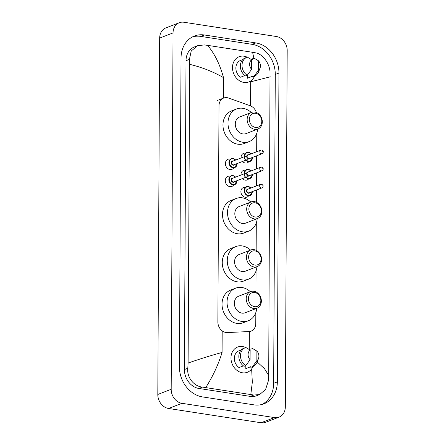 <?xml version="1.0" encoding="UTF-8"?>
<svg xmlns="http://www.w3.org/2000/svg" width="445" height="445" viewBox="0 0 445 445"><rect width="100%" height="100%" fill="white"/><g stroke="black" fill="none" stroke-linecap="round" stroke-linejoin="round"><path stroke-width="0.67" d="M248.304 196.223A5.09 4.205 -111.1 0 1 247.053 197.052A5.09 4.205 -111.1 0 1 245.195 197.241A5.09 4.205 -111.1 0 1 240.995 192.735A5.09 4.205 -111.1 0 1 243.387 187.556A5.09 4.205 -111.1 0 1 244.867 187.328M248.393 179.129A5.09 4.205 -111.1 0 1 247.142 179.958A5.09 4.205 -111.1 0 1 245.284 180.147A5.09 4.205 -111.1 0 1 242.508 178.562M248.482 162.036A5.09 4.205 -111.1 0 1 247.231 162.859A5.09 4.205 -111.1 0 1 245.373 163.054A5.09 4.205 -111.1 0 1 242.597 161.468M233.592 185.076A5.412 4.472 -111.1 0 1 231.851 186.433A5.412 4.472 -111.1 0 1 229.876 186.639A5.412 4.472 -111.1 0 1 225.404 181.849A5.412 4.472 -111.1 0 1 227.951 176.337A5.412 4.472 -111.1 0 1 229.926 176.131A5.412 4.472 -111.1 0 1 230.154 176.176M233.681 167.982A5.412 4.472 -111.1 0 1 231.94 169.339A5.412 4.472 -111.1 0 1 229.965 169.545A5.412 4.472 -111.1 0 1 225.493 164.756A5.412 4.472 -111.1 0 1 228.04 159.243A5.412 4.472 -111.1 0 1 230.02 159.037A5.412 4.472 -111.1 0 1 230.243 159.082M256.331 112.479A9.54 7.882 68.9 0 0 250.196 105.738L228.58 98.045A9.54 7.882 68.9 0 0 227.172 97.689A9.54 7.882 68.9 0 0 223.685 98.045A9.54 7.882 68.9 0 0 219.007 105.693L217.878 321.974A9.54 7.882 68.9 0 0 227.351 332.56L249.016 331.547A9.54 7.882 68.9 0 0 251.091 331.113A9.54 7.882 68.9 0 0 255.769 323.465L255.825 312.579M255.936 291.92L256.042 270.983M256.153 250.329L256.298 222.912M256.403 202.258L256.465 190.004M256.487 185.904L256.559 172.91M256.576 168.811L256.648 155.817M256.67 151.717L256.765 133.372M241.09 157.958A5.09 4.205 -111.1 0 1 243.565 153.369A5.09 4.205 -111.1 0 1 245.045 153.141M241.001 175.052A5.09 4.205 -111.1 0 1 243.476 170.463A5.09 4.205 -111.1 0 1 244.956 170.235M279.093 417.11L265.721 422.272A12.721 10.508 -111.1 0 1 261.07 422.75L168.56 408.477A12.721 10.508 -111.1 0 1 157.808 394.465L159.672 38.086A12.721 10.508 -111.1 0 1 165.907 27.89L179.279 22.728A12.721 10.508 -111.1 0 1 183.93 22.25L276.44 36.523A12.721 10.508 -111.1 0 1 287.192 50.535L285.328 406.914A12.721 10.508 -111.1 0 1 279.093 417.11A12.721 10.508 -111.1 0 1 274.443 417.582L181.933 403.309A12.721 10.508 -111.1 0 1 171.18 389.297L173.044 32.924A12.721 10.508 -111.1 0 1 179.279 22.728M255.831 42.92L204.439 34.988A27.345 22.589 68.9 0 0 194.443 36.012A27.345 22.589 68.9 0 0 181.037 57.933L179.418 366.791A27.345 22.589 68.9 0 0 202.542 396.918L253.934 404.85A27.345 22.589 68.9 0 0 263.93 403.821A27.345 22.589 68.9 0 0 277.341 381.905L278.954 73.041A27.345 22.589 68.9 0 0 255.831 42.92L252.154 44.339L200.762 36.407A27.345 22.589 68.9 0 0 192.646 36.818M262.049 404.433A27.345 22.589 68.9 0 0 273.658 383.323L275.277 74.465A27.345 22.589 68.9 0 0 252.154 44.339M253.861 58.267L252.604 52.299L207.565 45.351C214.546 53.545 219.863 64.302 223.512 77.63C213.066 71.639 201.78 67.217 189.665 64.358L189.425 59.374L191.205 51.036L197.497 45.74L194.432 46.925A17.171 14.184 68.9 0 0 186.016 60.687L184.397 369.55A17.171 14.184 68.9 0 0 198.915 388.463L250.312 396.395A17.171 14.184 68.9 0 0 256.587 395.75L259.646 394.565L253.839 395.032L202.442 387.1C194.02 386.427 186.666 377.405 187.807 368.232L188.102 363.042C200.256 358.826 211.581 355.299 222.077 352.462C218.311 364.661 212.877 376.348 205.768 387.534M252.604 52.299L255.63 52.849C262.728 54.034 269.442 63.307 270.032 71.812L268.708 375.48L268.413 380.67L265.609 389.397L259.646 394.565M189.665 64.358L188.102 363.042M197.497 45.74L204.233 44.917L207.565 45.351M257.188 361.946L264.486 368.677L268.708 375.48M270.271 76.796L250.674 81.819L249.517 81.641M250.808 394.481L252.326 382.183L251.636 368.933M254.507 76.162A13.517 11.164 -111.1 0 1 248.855 81.93A13.517 11.164 -111.1 0 1 243.921 82.436A13.517 11.164 -111.1 0 1 232.757 70.471A13.517 11.164 -111.1 0 1 239.121 56.715A13.517 11.164 -111.1 0 1 244.055 56.209A13.517 11.164 -111.1 0 1 247.181 57.182M260.025 68.146A6.358 5.251 -111.1 0 1 258.378 70.399L258.428 60.765A6.358 5.251 -111.1 0 1 260.025 68.146L258.679 71.678A10.174 8.405 -111.1 0 1 254.34 76.228A10.174 8.405 -111.1 0 1 254.006 76.351L252.337 76.996L252.337 76.323L247.325 78.259L247.342 75.183M251.664 59.786L252.426 59.491L252.432 58.818L254.101 58.173L258.428 60.765M258.378 70.399L254.006 76.351M254.34 76.228L252.671 76.874A10.174 8.405 -111.1 0 1 252.337 76.996M244.95 75.516L240.561 77.213A9.54 7.882 -111.1 0 1 235.872 68.13A9.54 7.882 -111.1 0 1 240.55 60.42A9.54 7.882 -111.1 0 1 240.65 60.387M251.614 69.353A6.358 5.251 -111.1 0 1 251.664 59.719L251.614 69.353L247.248 75.305A10.174 8.405 -111.1 0 1 242.019 65.61A10.174 8.405 -111.1 0 1 247.008 57.249A10.174 8.405 -111.1 0 1 247.342 57.127L251.664 59.719M247.248 75.305L245.573 75.95A10.174 8.405 -111.1 0 1 240.35 66.255A10.174 8.405 -111.1 0 1 245.334 57.895L247.008 57.249M252.988 366.508A13.517 11.164 -111.1 0 1 247.337 372.276A13.517 11.164 -111.1 0 1 242.397 372.782A13.517 11.164 -111.1 0 1 231.239 360.823A13.517 11.164 -111.1 0 1 237.597 347.061A13.517 11.164 -111.1 0 1 242.536 346.555A13.517 11.164 -111.1 0 1 245.657 347.528M258.501 358.492A6.358 5.251 -111.1 0 1 256.854 360.745L256.904 351.111A6.358 5.251 -111.1 0 1 258.501 358.492L257.16 362.024A10.174 8.405 -111.1 0 1 252.821 366.58A10.174 8.405 -111.1 0 1 252.487 366.697L250.813 367.342L250.819 366.669L245.807 368.605L245.818 365.529M250.146 350.132L250.908 349.837L250.913 349.164L252.582 348.518L256.904 351.111M256.854 360.745L252.487 366.697M252.821 366.58L251.147 367.225A10.174 8.405 -111.1 0 1 250.813 367.342M243.432 365.868L239.043 367.559A9.54 7.882 -111.1 0 1 234.354 358.475A9.54 7.882 -111.1 0 1 239.032 350.771A9.54 7.882 -111.1 0 1 239.132 350.732M250.096 359.705A6.358 5.251 -111.1 0 1 250.146 350.065L250.096 359.705L245.723 365.651A10.174 8.405 -111.1 0 1 240.5 355.955A10.174 8.405 -111.1 0 1 245.49 347.595A10.174 8.405 -111.1 0 1 245.818 347.473L250.146 350.065M245.723 365.651L244.055 366.296A10.174 8.405 -111.1 0 1 238.826 356.601A10.174 8.405 -111.1 0 1 243.816 348.24L245.49 347.595M255.53 127.465A7.315 6.041 -111.1 0 1 249.345 119.41A7.315 6.041 -111.1 0 1 255.602 113.275A7.315 6.041 -111.1 0 1 261.788 121.329A7.315 6.041 -111.1 0 1 255.53 127.465M254.685 129.334A8.906 7.354 -111.1 0 1 247.331 121.452A8.906 7.354 -111.1 0 1 251.52 112.385A8.906 7.354 -111.1 0 1 254.774 112.051A8.906 7.354 -111.1 0 1 262.127 119.933A8.906 7.354 -111.1 0 1 257.939 129A8.906 7.354 -111.1 0 1 254.685 129.334M251.52 112.385L239.655 116.968A8.906 7.354 68.9 0 0 235.461 126.035A8.906 7.354 68.9 0 0 242.814 133.917A8.906 7.354 68.9 0 0 246.068 133.583L257.939 129M257.666 129.1A17.489 14.446 -111.1 0 1 249.161 141.588A17.489 14.446 -111.1 0 1 242.77 142.244A17.489 14.446 -111.1 0 1 228.33 126.769A17.489 14.446 -111.1 0 1 236.562 108.964A17.489 14.446 -111.1 0 1 242.948 108.307A17.489 14.446 -111.1 0 1 251.253 112.49M249.161 141.588L244.149 143.529A17.489 14.446 -111.1 0 1 237.758 144.186A17.489 14.446 -111.1 0 1 223.312 128.705A17.489 14.446 -111.1 0 1 231.545 110.9L236.562 108.964M255.057 217.01A7.315 6.041 -111.1 0 1 248.872 208.95A7.315 6.041 -111.1 0 1 255.135 202.814A7.315 6.041 -111.1 0 1 261.315 210.869A7.315 6.041 -111.1 0 1 255.057 217.01M254.217 218.873A8.906 7.354 -111.1 0 1 246.864 210.991A8.906 7.354 -111.1 0 1 251.052 201.93A8.906 7.354 -111.1 0 1 254.306 201.596A8.906 7.354 -111.1 0 1 261.66 209.473A8.906 7.354 -111.1 0 1 257.466 218.54A8.906 7.354 -111.1 0 1 254.217 218.873M251.052 201.93L239.182 206.513A8.906 7.354 68.9 0 0 234.993 215.575A8.906 7.354 68.9 0 0 242.347 223.457A8.906 7.354 68.9 0 0 245.601 223.123L257.466 218.54M257.199 218.645A17.489 14.446 -111.1 0 1 248.694 231.133A17.489 14.446 -111.1 0 1 242.303 231.789A17.489 14.446 -111.1 0 1 227.857 216.309A17.489 14.446 -111.1 0 1 236.089 198.503A17.489 14.446 -111.1 0 1 242.481 197.847A17.489 14.446 -111.1 0 1 250.785 202.03M248.694 231.133L243.676 233.069A17.489 14.446 -111.1 0 1 237.291 233.725A17.489 14.446 -111.1 0 1 222.845 218.245A17.489 14.446 -111.1 0 1 231.077 200.439L236.089 198.503M254.807 265.081A7.315 6.041 -111.1 0 1 248.621 257.021A7.315 6.041 -111.1 0 1 254.879 250.885A7.315 6.041 -111.1 0 1 261.065 258.945A7.315 6.041 -111.1 0 1 254.807 265.081M253.962 266.944A8.906 7.354 -111.1 0 1 246.608 259.062A8.906 7.354 -111.1 0 1 250.802 250.001A8.906 7.354 -111.1 0 1 254.056 249.667A8.906 7.354 -111.1 0 1 261.404 257.544A8.906 7.354 -111.1 0 1 257.216 266.611A8.906 7.354 -111.1 0 1 253.962 266.944M250.802 250.001L238.932 254.585A8.906 7.354 68.9 0 0 234.743 263.651A8.906 7.354 68.9 0 0 242.097 271.528A8.906 7.354 68.9 0 0 245.345 271.194L257.216 266.611M256.949 266.716A17.489 14.446 -111.1 0 1 248.444 279.204A17.489 14.446 -111.1 0 1 242.052 279.861A17.489 14.446 -111.1 0 1 227.606 264.38A17.489 14.446 -111.1 0 1 235.839 246.575A17.489 14.446 -111.1 0 1 242.23 245.918A17.489 14.446 -111.1 0 1 250.535 250.101M248.444 279.204L243.426 281.14A17.489 14.446 -111.1 0 1 237.035 281.796A17.489 14.446 -111.1 0 1 222.595 266.316A17.489 14.446 -111.1 0 1 230.821 248.51L235.839 246.575M254.59 306.672A7.315 6.041 -111.1 0 1 248.405 298.617A7.315 6.041 -111.1 0 1 254.662 292.476A7.315 6.041 -111.1 0 1 260.848 300.536A7.315 6.041 -111.1 0 1 254.59 306.672M253.745 308.535A8.906 7.354 -111.1 0 1 246.391 300.659A8.906 7.354 -111.1 0 1 250.585 291.592A8.906 7.354 -111.1 0 1 253.834 291.258A8.906 7.354 -111.1 0 1 261.187 299.14A8.906 7.354 -111.1 0 1 256.999 308.201A8.906 7.354 -111.1 0 1 253.745 308.535M250.585 291.592L238.715 296.175A8.906 7.354 68.9 0 0 234.526 305.242A8.906 7.354 68.9 0 0 241.88 313.119A8.906 7.354 68.9 0 0 245.128 312.785L256.999 308.201M256.732 308.307A17.489 14.446 -111.1 0 1 248.221 320.795A17.489 14.446 -111.1 0 1 241.835 321.451A17.489 14.446 -111.1 0 1 227.389 305.971A17.489 14.446 -111.1 0 1 235.622 288.165A17.489 14.446 -111.1 0 1 242.013 287.514A17.489 14.446 -111.1 0 1 250.312 291.697M248.221 320.795L243.209 322.731A17.489 14.446 -111.1 0 1 236.818 323.387A17.489 14.446 -111.1 0 1 222.372 307.912A17.489 14.446 -111.1 0 1 230.605 290.107L235.622 288.165M222.077 352.462L222.189 330.852M223.407 98.15L223.512 77.63M249.272 349.481L249.367 331.519M250.546 105.871L250.674 81.819M171.18 389.297L157.808 394.465M181.933 403.309L168.56 408.477M274.443 417.582L261.07 422.75M173.044 32.924L159.672 38.086M200.762 36.407L204.439 34.988M275.277 74.465L278.954 73.041M273.658 383.323L277.341 381.905M250.312 396.395L253.839 395.032M198.915 388.463L202.442 387.1M184.397 369.55L187.807 368.232M186.016 60.687L189.425 59.374M233.113 158.515A4.767 3.938 -111.1 0 1 235.683 160.05M237.057 163.61A4.767 3.938 -111.1 0 1 234.715 167.581A4.767 3.938 -111.1 0 1 232.974 167.759A4.767 3.938 -111.1 0 1 229.036 163.537A4.767 3.938 -111.1 0 1 231.283 158.681A4.767 3.938 -111.1 0 1 233.024 158.503M235.577 160.089A4.45 3.677 68.9 0 0 233.191 158.743A4.45 3.677 68.9 0 0 229.381 162.481A4.45 3.677 68.9 0 0 233.141 167.387A4.45 3.677 68.9 0 0 236.951 163.649M234.738 164.505A2.225 1.841 -111.1 0 1 233.158 165.223A2.225 1.841 -111.1 0 1 231.272 162.775A2.225 1.841 -111.1 0 1 233.18 160.906A2.225 1.841 -111.1 0 1 233.364 160.945M232.646 161.218A1.908 1.574 68.9 0 0 231.75 163.165A1.908 1.574 68.9 0 0 233.325 164.85A1.908 1.574 68.9 0 0 234.02 164.778L246.725 159.872A1.908 1.574 -111.1 0 1 246.029 159.944A1.908 1.574 -111.1 0 1 244.45 158.259A1.908 1.574 -111.1 0 1 245.351 156.312L232.646 161.218M246.869 158.081L246.875 157.463L246.869 158.081M236.968 180.703A4.767 3.938 -111.1 0 1 234.626 184.675A4.767 3.938 -111.1 0 1 232.885 184.853A4.767 3.938 -111.1 0 1 228.947 180.631A4.767 3.938 -111.1 0 1 231.189 175.775A4.767 3.938 -111.1 0 1 232.935 175.597A4.767 3.938 -111.1 0 1 235.589 177.143M235.488 177.182A4.45 3.677 68.9 0 0 233.102 175.842A4.45 3.677 68.9 0 0 229.292 179.574A4.45 3.677 68.9 0 0 233.052 184.48A4.45 3.677 68.9 0 0 236.862 180.742M234.648 181.599A2.225 1.841 -111.1 0 1 233.063 182.316A2.225 1.841 -111.1 0 1 231.183 179.869A2.225 1.841 -111.1 0 1 233.091 178A2.225 1.841 -111.1 0 1 233.275 178.039M232.557 178.317A1.908 1.574 68.9 0 0 231.661 180.258A1.908 1.574 68.9 0 0 233.236 181.944A1.908 1.574 68.9 0 0 233.931 181.871L246.636 176.965A1.908 1.574 -111.1 0 1 245.94 177.038A1.908 1.574 -111.1 0 1 244.361 175.352A1.908 1.574 -111.1 0 1 245.262 173.405L232.557 178.317M246.78 175.174L246.786 174.557L246.78 175.174M252.465 157.43A4.767 3.938 -111.1 0 1 250.129 161.402A4.767 3.938 -111.1 0 1 248.382 161.58A4.767 3.938 -111.1 0 1 245.879 160.2M244.361 156.696A4.767 3.938 -111.1 0 1 246.691 152.502A4.767 3.938 -111.1 0 1 248.432 152.323M250.986 153.914A4.45 3.677 68.9 0 0 248.599 152.568A4.45 3.677 68.9 0 0 244.794 156.529M246.319 160.028A4.45 3.677 68.9 0 0 248.555 161.207A4.45 3.677 68.9 0 0 252.365 157.469M246.697 156.329A2.225 1.841 -111.1 0 1 248.588 154.727A2.225 1.841 -111.1 0 1 248.772 154.765M250.146 158.325A2.225 1.841 -111.1 0 1 248.566 159.049A2.225 1.841 -111.1 0 1 247.798 158.743M247.893 158.275A1.908 1.574 68.9 0 0 248.733 158.676A1.908 1.574 68.9 0 0 249.428 158.604L262.133 153.697A1.908 1.574 -111.1 0 1 261.438 153.77A1.908 1.574 -111.1 0 1 259.863 152.079A1.908 1.574 -111.1 0 1 260.759 150.137L261.693 150.037C263.696 151.027 263.841 152.251 262.133 153.697M262.283 151.289L262.283 151.901L262.283 151.289M260.759 150.137L248.054 155.044A1.908 1.574 68.9 0 0 247.12 156.568M248.527 152.34A4.767 3.938 -111.1 0 1 251.091 153.87M252.376 174.523A4.767 3.938 -111.1 0 1 250.04 178.495A4.767 3.938 -111.1 0 1 248.293 178.673A4.767 3.938 -111.1 0 1 245.79 177.294M244.272 173.789A4.767 3.938 -111.1 0 1 246.602 169.595A4.767 3.938 -111.1 0 1 248.343 169.417M250.897 171.008A4.45 3.677 68.9 0 0 248.51 169.662A4.45 3.677 68.9 0 0 244.706 173.622M246.23 177.121A4.45 3.677 68.9 0 0 248.466 178.3A4.45 3.677 68.9 0 0 252.27 174.568M246.608 173.422A2.225 1.841 -111.1 0 1 248.499 171.82A2.225 1.841 -111.1 0 1 248.683 171.859M250.057 175.419A2.225 1.841 -111.1 0 1 248.477 176.142A2.225 1.841 -111.1 0 1 247.709 175.842M247.804 175.369A1.908 1.574 68.9 0 0 248.644 175.769A1.908 1.574 68.9 0 0 249.339 175.697L262.044 170.791A1.908 1.574 -111.1 0 1 261.349 170.863A1.908 1.574 -111.1 0 1 259.774 169.172A1.908 1.574 -111.1 0 1 260.67 167.231L261.599 167.131C263.607 168.127 263.752 169.345 262.044 170.791M262.194 168.382L262.194 169L262.194 168.382M260.67 167.231L247.965 172.137A1.908 1.574 68.9 0 0 247.031 173.661M248.432 169.434A4.767 3.938 -111.1 0 1 251.002 170.969M252.287 191.617A4.767 3.938 -111.1 0 1 249.945 195.589A4.767 3.938 -111.1 0 1 248.204 195.767A4.767 3.938 -111.1 0 1 244.266 191.55A4.767 3.938 -111.1 0 1 246.513 186.694A4.767 3.938 -111.1 0 1 248.254 186.511A4.767 3.938 -111.1 0 1 250.913 188.063M250.808 188.102A4.45 3.677 68.9 0 0 248.421 186.755A4.45 3.677 68.9 0 0 244.611 190.493A4.45 3.677 68.9 0 0 248.371 195.394A4.45 3.677 68.9 0 0 252.182 191.662M249.968 192.513A2.225 1.841 -111.1 0 1 248.388 193.236A2.225 1.841 -111.1 0 1 246.502 190.783A2.225 1.841 -111.1 0 1 248.41 188.919A2.225 1.841 -111.1 0 1 248.594 188.958M260.581 184.325L247.876 189.231A1.908 1.574 68.9 0 0 246.981 191.172A1.908 1.574 68.9 0 0 248.555 192.863A1.908 1.574 68.9 0 0 249.25 192.791L261.955 187.885A1.908 1.574 -111.1 0 1 261.26 187.957A1.908 1.574 -111.1 0 1 259.68 186.266A1.908 1.574 -111.1 0 1 260.581 184.325L261.51 184.224C263.512 185.22 263.663 186.438 261.955 187.885M262.105 185.476L262.099 186.093L262.105 185.476M217.049 100.609L223.685 98.045M249.367 331.781L251.091 331.113M252.337 76.323L247.426 78.22M242.837 59.541L240.55 60.42M250.819 366.669L245.907 368.566M241.318 349.887L239.032 350.771M234.715 167.581L237.102 163.588M235.728 160.028L233.069 158.498L231.283 158.681M246.725 159.872C248.432 158.426 248.288 157.207 246.28 156.212L245.351 156.312M234.626 184.675L237.013 180.681M235.639 177.121L232.98 175.591L231.189 175.775M246.636 176.965C248.343 175.519 248.193 174.301 246.191 173.305L245.262 173.405M246.691 152.502L248.477 152.318L251.136 153.853M250.129 161.402L252.515 157.413M246.602 169.595L248.388 169.412L251.047 170.947M250.04 178.495L252.421 174.507M246.513 186.694L248.299 186.505L250.958 188.04M249.945 195.589L252.332 191.6"/></g></svg>
